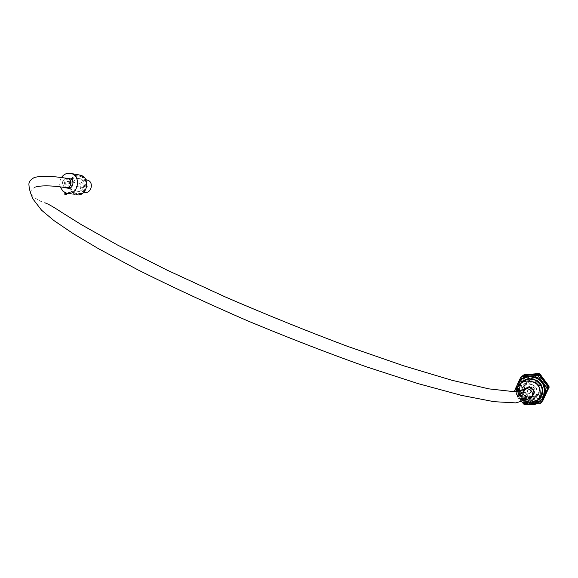 <?xml version="1.0" encoding="UTF-8"?>
<svg xmlns="http://www.w3.org/2000/svg" width="578" height="578" viewBox="0 0 578 578"><rect width="100%" height="100%" fill="white"/><g stroke="black" fill="none" stroke-linecap="round" stroke-linejoin="round"><path stroke-width="0.43" stroke-dasharray="2.89 2.17" d="M530.879 376.473L533.241 376.357L537.786 377.456C546.008 383.062 547.055 389.543 540.921 396.898M539.866 397.671L533.552 399.543L528.227 398.401C521.334 394.203 519.535 388.604 522.837 381.61M522.353 381.422C524.802 379.19 527.743 378.135 531.16 378.236L535.784 379.356C543.623 384.421 545.054 390.685 540.083 398.134M537.908 399.954L531.471 401.862L526.059 400.691C519.037 396.407 517.202 390.706 520.568 383.582M536.391 378.019C549.461 383.207 545.531 403.841 531.601 403.336L525.453 402.021C512.029 396.566 516.862 375.368 531.247 376.769L536.391 378.019M536.023 378.373C549.136 383.575 545.191 404.275 531.218 403.769L525.048 402.447C511.581 396.97 516.429 375.707 530.857 377.109L536.023 378.373M522.144 381.596C524.571 379.479 527.447 378.482 530.77 378.59L535.416 379.71C543.175 384.681 544.678 390.894 539.91 398.35M537.533 400.388L531.088 402.288L525.655 401.118C518.618 396.826 516.775 391.104 520.135 383.965M537.143 400.785L530.777 402.635L525.33 401.457C518.314 397.194 516.45 391.487 519.738 384.348M522.013 401.977C518.495 399.369 516.465 395.952 515.923 391.74M541.861 399.492C539.122 402.49 535.662 404.058 531.485 404.188L524.997 402.808C515.345 396.241 513.986 388.56 520.923 379.753M531.052 376.321L537.309 377.492C549.606 382.376 545.892 401.782 532.772 401.291L527.013 400.063C516.414 395.735 517.288 379.341 528.256 376.784M538.01 399.824L533.198 400.814L527.461 399.586C517.628 395.547 517.433 380.606 527.165 376.943M529.101 376.292L532.873 375.931L537.713 377.109C547.532 381.046 547.886 395.966 538.248 399.723M540.098 403.545L541.051 402.31L533.877 402.685L526.117 403.43L524.99 404.643M542.388 401.168L541.637 401.659L542.02 401.19L527.187 402.281L526.746 402.75L525.547 402.201L525.987 401.732L517.194 389.803L517.05 388.546L522.974 375.49M527.187 402.281L525.987 401.732M543.082 400.475L542.02 401.19M517.194 389.803L516.718 390.229L516.573 388.965L517.05 388.546M526.746 402.75L541.637 401.659M522.476 375.96L516.573 388.965M516.718 390.229L525.547 402.201M523.776 404.08L524.911 402.873L516.038 390.836L514.904 392.195L521.905 401.948M514.673 390.641L515.894 389.565L521.869 376.394M528.292 404.578L535.25 404.08M519.073 381.531L516.291 386.812M523.589 380.57L529.73 376.704M528.523 393.257C527.028 391.805 527.252 390.757 529.188 390.099L529.889 390.258C531.377 391.703 531.16 392.751 529.231 393.423L528.523 393.257M532.027 389.709C530.575 388.308 530.792 387.289 532.67 386.646L533.35 386.805C534.795 388.199 534.585 389.218 532.714 389.868L532.027 389.709M65.74 187.648C63.045 186.564 62.099 184.454 62.901 181.311C63.775 179.317 65.191 178.342 67.149 178.385M66.21 192.994L65.415 192.633M67.026 193.052L65.292 192.373L67.026 193.052M66.853 193.103L65.177 192.662M66.752 193.514L65.227 192.929M66.817 193.724L65.032 193.038M66.607 193.89L65.083 193.305M66.68 194.1L64.895 193.413M66.419 194.222L64.938 193.681M66.535 194.475L64.75 193.789M66.318 194.641L64.801 194.056M66.391 194.844L64.606 194.157M86.433 184.49C87.87 186.232 87.531 187.359 85.421 187.872L85.168 187.778C83.731 186.029 84.07 184.909 86.18 184.404L86.433 184.49M67.359 181.355C68.84 183.161 68.493 184.324 66.326 184.852L66.065 184.765C64.584 182.959 64.938 181.788 67.106 181.268L67.359 181.355M76.05 190.856C69.75 188.32 73.254 176.709 79.735 178.696L80.588 178.992C86.881 181.492 83.449 193.081 76.997 191.181L76.05 190.856M84.489 192.308L83.55 191.983C77.741 189.671 80.263 178.956 86.418 179.845M74.511 192.973C65.841 189.476 70.682 173.479 79.605 176.239L80.761 176.644C89.417 180.076 84.713 196.021 75.841 193.435L74.511 192.973M75.198 193.074C66.535 189.577 71.376 173.602 80.284 176.362L81.44 176.767C90.089 180.192 85.385 196.123 76.52 193.529L75.198 193.074M81.426 175.972C90.854 179.707 85.739 197.091 76.065 194.273L74.613 193.767C65.155 189.952 70.444 172.511 80.176 175.524L81.426 175.972M81.05 175.907C90.486 179.642 85.363 197.033 75.682 194.215L74.23 193.717C64.765 189.895 70.061 172.439 79.793 175.459L81.05 175.907M64.794 187.503C61.29 183.782 61.752 180.683 66.174 178.219M67.662 188.146L66.954 187.901C63.089 183.551 63.818 180.423 69.136 178.515M523.878 390.562C523.538 393.213 524.593 395.208 527.042 396.53L529.369 397.05C535.481 394.89 536.16 391.523 531.406 386.949L529.231 386.444L525.012 388.243M524.846 388.373L528.928 386.725L531.11 387.238C534.737 389.651 535.307 392.541 532.822 395.901M531.688 396.725L529.072 397.361L526.731 396.84C523.632 394.969 522.772 392.448 524.174 389.269M532.909 386.935C534.932 388.886 534.636 390.309 532.027 391.219L531.059 390.995C529.029 389.03 529.34 387.607 531.97 386.718L532.909 386.935M530.17 389.659C532.237 391.66 531.941 393.119 529.267 394.051L528.27 393.82C526.197 391.805 526.507 390.345 529.202 389.435L530.17 389.659M526.117 398.574C518.488 395.482 521.132 383.424 529.311 384.11L532.381 384.84C539.903 387.845 537.54 399.73 529.513 399.326L526.117 398.574M524.362 388.842C524.766 384.276 527.331 381.841 532.042 381.545L535.047 382.253C542.395 385.179 540.09 396.783 532.244 396.392L528.928 395.67C526.117 394.239 524.6 392.007 524.362 388.972M530.85 397.375L528.639 397.816L526.298 397.296C523.061 395.301 522.259 392.679 523.892 389.428M532.136 396.508L528.877 395.771C521.305 392.708 523.935 380.75 532.049 381.429L535.091 382.152C542.554 385.121 540.213 396.898 532.251 396.508L532.237 396.508M532.425 384.738C540.062 387.787 537.67 399.846 529.52 399.441L526.074 398.683C518.322 395.54 521.016 383.293 529.311 383.994L532.425 384.738M527.772 397.187C519.564 393.871 522.425 380.916 531.211 381.668L534.491 382.448C542.561 385.663 540.047 398.401 531.428 397.989L527.772 397.187M528.646 396.277C520.503 392.982 523.343 380.129 532.063 380.866L535.322 381.639C543.334 384.832 540.835 397.476 532.28 397.072L528.646 396.277M539.838 397.7C537.598 400.084 534.802 401.32 531.435 401.407L526.24 400.287C518.957 395.612 517.483 389.745 521.811 382.672M527.577 379.06L531.131 378.691L535.596 379.768C541.022 382.694 543.269 387.087 542.345 392.946M540.119 397.375C537.88 399.817 535.055 401.074 531.652 401.168L526.464 400.048C518.639 394.738 517.527 388.51 523.126 381.357M526.283 379.378L531.348 378.496L535.806 379.573C541.824 382.968 543.905 387.852 542.063 394.225M526.919 398.329C518.119 394.767 521.204 380.866 530.626 381.682L534.13 382.52C542.778 385.967 540.09 399.622 530.857 399.188L526.919 398.329M527.324 397.91C518.553 394.355 521.623 380.505 531.016 381.321L534.505 382.152C543.132 385.591 540.452 399.196 531.247 398.769L527.324 397.91M521.948 401.934C518.394 399.362 516.609 395.952 516.609 391.718M538.653 398.943L536.232 400.597L532.844 401.688L531.045 401.84L525.836 400.713C518.423 395.908 517.007 389.948 521.573 382.824M67.135 193.42L76.491 194.764L72.647 192.994L63.248 191.629M60.148 186.867C59.245 183.544 59.686 180.423 61.485 177.504M72.647 192.994C65.466 187.684 70.444 173.588 79.07 174.924M65.155 194.345L66.145 194.8L64.815 194.295L65.444 193.594L66.109 193.847L65.82 194.598M66.109 193.847L65.444 193.594M65.104 193.543L64.815 194.295M65.43 193.746L65.141 194.497M66.094 193.998L65.805 194.75M66.434 194.049L66.145 194.8M524.911 402.873L526.117 403.43M533.624 402.707L526.421 401.356L520.727 396.768M545.285 394.926C542.937 399.499 539.137 402.086 533.877 402.685M520.576 396.566C517.635 392.209 517.115 387.665 519.015 382.939M519.116 382.715L521.175 379.558M521.255 379.471C523.682 376.82 526.739 375.303 530.423 374.92M530.683 374.898C535.972 374.681 540.3 376.639 543.652 380.765M543.804 380.974C546.795 385.36 547.323 389.933 545.386 394.702M541.087 402.339L542.157 401.609M515.894 389.565L516.038 390.836M519.181 398.285C522.519 402.461 526.869 404.463 532.23 404.297M532.49 404.282C537.807 403.675 541.658 401.06 544.035 396.429M517.447 384.276C515.518 389.066 516.046 393.661 519.022 398.076M532.013 396.4L530.727 398.134L528.827 399.21L527.071 399.47L524.694 398.943C521.746 397.231 520.792 394.825 521.826 391.732L522.209 391.039M531.471 401.862L533.552 399.543M531.218 403.769L531.601 403.336M532.439 376.314L532.873 375.931M541.051 402.31L542.222 401.5M548.182 388.495L547.995 386.848M514.839 391.761L514.904 392.195M532.772 401.291L533.198 400.814M530.972 404.781L531.485 404.188M530.857 377.109L531.247 376.769M531.16 378.236L533.241 376.357M529.188 390.099L532.67 386.646M529.231 393.423L532.714 389.868M35.605 187.005C28.878 189.584 30.93 194.555 31.371 194.519L33.481 197.141L40.792 201.375L45.214 202.929M66.326 184.852L85.421 187.872M79.735 178.696L85.804 179.744M79.605 176.239L80.284 176.362M75.682 194.215L76.065 194.273M529.267 394.051L532.027 391.219M529.311 384.11L532.042 381.545M529.52 399.441L532.251 396.508M531.211 381.668L532.063 380.866M530.626 381.682L531.016 381.321M529.022 404.087L531.045 401.84M530.857 399.188L531.247 398.769M531.428 397.989L532.28 397.072M529.311 383.994L532.049 381.429M527.071 399.47L528.639 397.816M529.513 399.326L532.244 396.392M529.202 389.435L531.97 386.718M65.697 187.843L66.354 187.944M79.793 175.459L80.176 175.524M75.841 193.435L76.52 193.529M76.997 191.181L83.911 192.221M67.106 181.268L86.18 184.404"/><path stroke-width="0.87" d="M540.921 396.898L539.866 397.671M540.083 398.134L537.908 399.954M539.91 398.35L537.533 400.388M519.738 384.348C522.237 380.635 525.814 378.8 530.467 378.865L535.12 379.992C543.746 383.503 544.996 396.284 537.143 400.785M515.923 391.74C516.067 382.354 520.959 377.347 530.597 376.726L536.008 378.048C549.801 383.517 545.668 405.294 530.972 404.781L524.448 403.393L522.013 401.977M520.923 379.753C523.798 377.275 527.201 376.112 531.117 376.264L536.5 377.579C545.632 383.402 547.417 390.706 541.861 399.492M528.256 376.784L531.052 376.321M527.165 376.943L529.101 376.292M542.381 382.087L538.082 375.938L539.137 375.006L547.995 386.848L547.156 388.134L542.381 382.087L536.557 377.456L529.253 376.141L521.775 376.61L522.924 375.664L537.858 374.436L536.854 375.389L529.253 376.141M524.022 374.768L522.519 375.859L524.022 374.768L538.833 373.554L538.436 373.923L539.65 374.472L540.04 374.103L548.956 386.068L548.739 387.759L549.1 387.339L542.388 401.168M548.956 386.068L549.1 387.339M538.833 373.554L540.04 374.103M542.699 400.937L548.739 387.759M548.594 386.48L539.65 374.472M538.436 373.923L523.574 375.136M545.386 394.702L541.181 402.808L547.308 389.435L548.182 388.495L545.386 394.702M522.924 375.664L520.706 377.347L518.22 382.571M522.837 381.61L523.589 380.57M529.73 376.704L530.879 376.473M537.858 374.436L539.086 374.999L537.858 374.436M521.905 401.948L523.704 404.065L525.012 404.665L528.292 404.578M535.25 404.08L540.098 403.545L541.174 402.815M516.291 386.812L514.709 390.475L514.796 391.761M520.135 383.965L522.144 381.596M520.568 383.582L522.353 381.422M67.149 178.385L67.734 178.479C70.408 179.577 71.34 181.687 70.538 184.816C69.512 187.041 67.908 187.987 65.74 187.648C51.847 185.495 41.804 185.285 35.605 187.005M65.177 192.662L66.961 193.348M65.227 192.929L66.932 193.435M65.032 193.038L66.737 193.536M65.083 193.305L66.788 193.811M64.895 193.413L66.593 193.912M64.938 193.681L66.643 194.186M64.75 193.789L66.456 194.287M64.801 194.056L66.499 194.562M64.606 194.157L66.311 194.663M86.418 179.845L88.044 180.278C94.265 182.749 90.876 194.179 84.489 192.308L83.911 192.221M66.174 178.219L68.442 178.515C73.24 180.43 70.617 189.302 65.697 187.843L64.794 187.503M69.136 178.515L70.408 178.848C75.191 180.755 72.575 189.598 67.662 188.146L66.354 187.944M532.822 395.901L531.688 396.725M523.892 389.428L528.502 387.144L530.683 387.657C534.939 390.966 534.99 394.21 530.85 397.375M521.811 382.672L527.577 379.06M523.126 381.357L526.283 379.378M516.609 391.718C517.527 384.832 521.558 381.227 528.711 380.888L533.27 381.986C544.7 386.545 541.21 404.593 529.022 404.087L523.726 402.938L521.948 401.934M521.573 382.824C524 380.216 527.057 378.951 530.741 379.045L535.221 380.129C543.139 385.439 544.281 391.711 538.653 398.943M60.148 186.867L63.248 191.629L67.135 193.42C78.023 195.805 81.888 175.777 70.964 173.472L80.27 175.141C91.049 177.41 87.235 197.112 76.491 194.764M542.345 392.946L539.838 397.7M542.063 394.225L540.119 397.375M525.012 388.243L523.878 390.562M524.174 389.269L524.846 388.373M61.485 177.504C63.97 174.043 67.127 172.699 70.964 173.472M79.07 174.924L80.27 175.141M65.415 192.633L66.21 192.994M536.854 375.389L538.082 375.938M547.156 388.134L547.308 389.435M548.226 388.358L548.081 387.072M520.706 377.347L521.775 376.61M544.136 396.197C546.094 391.371 545.56 386.74 542.532 382.296M528.993 376.162C524.882 376.61 521.573 378.395 519.073 381.531M522.209 391.039L526.926 388.654L529.137 389.175C532.1 390.887 533.06 393.293 532.013 396.4M530.597 376.726L531.117 376.264M525.012 404.672L523.704 404.065M521.826 376.632L520.619 377.485M514.709 390.475L514.839 391.761M527.071 399.47L515.814 402.895L494.067 401.688L461.345 395.345L418.219 383.648L366.409 366.82C328.376 353.274 289.202 338.123 248.887 321.368C209.149 304.158 172.302 287.064 138.33 270.085L98.397 248.648L73.485 233.808L54 220.615L41.558 210.204L33.221 199.345C31.002 194.685 29.637 190.574 29.131 187.005L28.9 184.339C28.9 181.795 30.699 179.52 34.297 177.511C41.255 175.647 52.403 175.972 67.734 178.479M85.804 179.744L87.199 179.982M67.785 178.284L69.75 178.616M45.214 202.929C48.386 204.02 54.036 207.264 62.157 212.668L81.108 224.51L117.869 245.224L166.818 270.005L224.452 296.579C265.707 314.432 306.737 331.028 347.559 346.359L404.044 365.939L451.982 380.288L488.909 388.871L514.911 391.761L526.926 388.654L528.502 387.144M528.711 380.888L530.741 379.045"/></g></svg>
